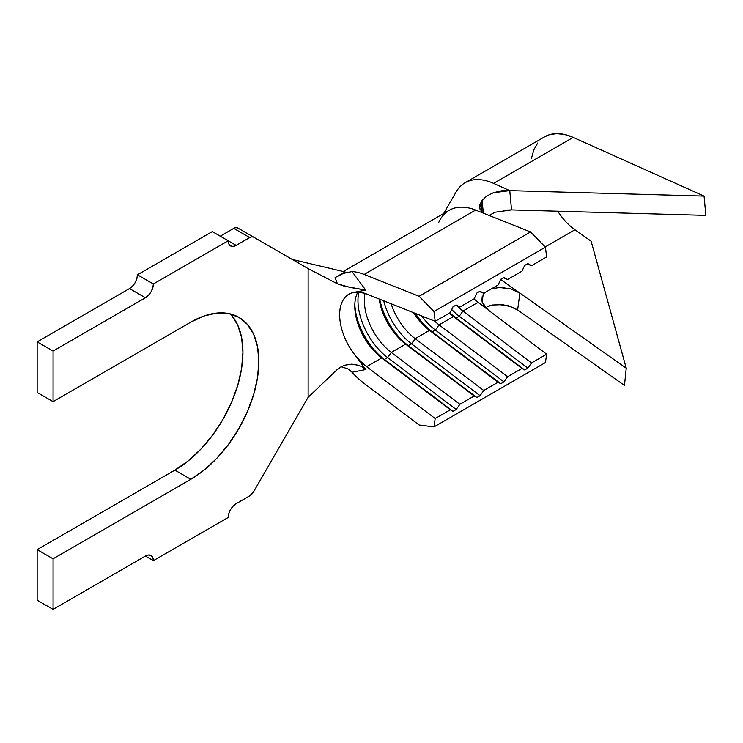<?xml version="1.0" encoding="UTF-8"?>
<svg xmlns="http://www.w3.org/2000/svg" width="743" height="743" viewBox="0 0 743 743"><rect width="100%" height="100%" fill="white"/><g stroke="black" fill="none" stroke-linecap="round" stroke-linejoin="round"><path stroke-width="1.11" d="M361.219 366.206L365.742 369.54L352.024 372.28A67.548 38.998 -120 0 0 364.172 383.434L419.117 424.996L433.968 426.928L545.418 362.584L546.634 354.197L478.065 302.327L462.945 311.057A45.035 25.996 60 0 1 457.075 305.949A45.035 25.996 -120 0 0 462.945 311.057L531.514 362.937L546.634 354.197L488.216 310.007L483.907 305.624L481.845 300.859L482.263 296.234M438.788 222.315A67.548 38.998 60 0 1 475.622 210.083L364.172 274.427A67.548 38.998 -120 0 0 352.024 271.557A67.548 38.998 60 0 1 364.172 274.427L475.622 210.083L530.567 231.955L419.117 296.308L364.172 274.427L419.117 296.308L530.567 231.955L545.418 247.168L433.968 311.521L419.117 296.308L433.968 311.521L435.184 321.31L366.615 294.005L435.184 321.31L450.314 312.571L453.007 306.822L456.193 304.983L459.861 307.054L455.561 305.345L459.861 307.054L474.192 298.788L476.885 293.03L480.071 291.191L483.749 293.271L479.439 291.553L483.749 293.271L498.079 284.996L500.773 279.247L503.958 277.408L507.627 279.479L503.327 277.771L507.627 279.479L521.957 271.204L524.651 265.455L527.836 263.616L531.514 265.697L527.205 263.979L531.514 265.697L546.634 256.957L545.418 247.168L433.968 311.521L435.184 321.31L450.314 312.571L453.007 306.822L456.193 304.983L459.861 307.054L474.192 298.788L476.885 293.03L480.071 291.191L483.749 293.271L498.079 284.996L500.773 279.247L503.958 277.408L507.627 279.479L521.957 271.204L524.651 265.455L527.836 263.616L531.514 265.697L546.634 256.957L545.418 247.168L530.567 231.955L475.622 210.083A67.548 38.998 -120 0 0 449.171 210.315L343.192 271.501M473.978 298.909A45.035 25.996 -120 0 0 478.065 302.327L462.945 311.057L459.267 316.249A49.54 28.596 60 0 1 451.735 309.534A49.54 28.596 -120 0 0 459.267 316.249L456.081 318.088L453.388 316.574A45.035 25.996 60 0 1 449.301 313.156A45.035 25.996 -120 0 0 453.388 316.574L439.057 324.849A45.035 25.996 60 0 1 434.571 321.06A45.035 25.996 -120 0 0 439.057 324.849L507.627 376.72L521.957 368.444L453.388 316.574L439.057 324.849L435.389 330.041L432.203 331.88A49.54 28.596 60 0 1 415.318 313.397A49.54 28.596 -120 0 0 432.203 331.88L429.51 330.366L415.179 338.641A45.035 25.996 60 0 1 391.124 303.766A45.035 25.996 -120 0 0 415.179 338.641L483.749 390.512L498.079 382.236L429.51 330.366L415.179 338.641L411.501 343.823L408.325 345.662A49.54 28.596 60 0 1 379.757 299.234A49.54 28.596 -120 0 0 408.325 345.662L405.622 344.148L391.292 352.423A45.035 25.996 60 0 1 365.008 293.411A45.035 25.996 -120 0 0 391.292 352.423L459.861 404.294L474.192 396.028L405.622 344.148L391.292 352.423L387.623 357.615L384.437 359.454A49.54 28.596 60 0 1 354.82 304.268A49.54 28.596 -120 0 0 384.437 359.454L381.744 357.94L366.615 366.671A45.035 25.996 60 0 1 353.9 353.64A45.035 25.996 60 0 1 353.9 292.352A45.035 25.996 60 0 1 366.615 294.005L359.993 292.231L353.9 292.352L365.742 290.123L349.934 287.392L337.415 283.807L335.093 277.576L345.096 271.957L292.213 259.437L345.096 271.957L335.093 277.576L343.452 273.368L352.024 271.557L365.742 290.123L353.9 292.352A45.035 25.996 60 0 0 348.987 294.154M413.61 312.719A45.035 25.996 -120 0 0 429.51 330.366A45.035 25.996 60 0 1 413.61 312.719M379.162 299.002A45.035 25.996 -120 0 0 405.622 344.148A45.035 25.996 60 0 1 379.162 299.002M365.742 369.54L352.024 372.28A67.548 38.998 60 0 0 364.172 383.434L419.117 424.996L433.968 426.928L545.418 362.584L546.634 354.197L531.514 362.937L527.836 368.119L524.651 369.958L521.957 368.444L507.627 376.72L503.958 381.911L500.773 383.75L498.079 382.236L483.749 390.512L480.071 395.703L476.885 397.542L474.192 396.028L459.861 404.294L456.193 409.486L453.007 411.325L450.314 409.811L435.184 418.55L366.615 366.671L435.184 418.55L433.968 426.928L435.184 418.55L450.314 409.811L381.744 357.94A45.035 25.996 60 0 1 354.782 306.042A45.035 25.996 60 0 1 357.857 292.055A45.035 25.996 -120 0 0 381.744 357.94L366.615 366.671L359.993 360.792L353.9 353.64L365.742 369.54L353.9 353.64M231.463 315.19L237.751 325.146L241.624 337.656L242.933 352.228L241.624 368.324L237.751 385.301L231.463 402.52L223.002 419.312L212.684 435.045L200.916 449.097L188.146 460.948L174.874 470.124L37.15 549.634L53.069 558.829L190.793 479.309L174.874 470.124L190.793 479.309L204.074 470.133L216.835 458.292L228.603 444.24L238.921 428.507L247.382 411.715L253.679 394.496L257.552 377.509L258.852 361.423L257.552 346.842L253.679 334.341L247.382 324.385L238.921 317.363L228.603 313.537L216.835 313.072L204.074 315.97L190.793 322.128L53.069 401.638L53.069 351.077L145.414 297.767L129.496 288.572L37.15 341.891L37.15 392.443L53.069 401.638L37.15 392.443L37.15 341.891L53.069 351.077L37.15 341.891L129.496 288.572L145.414 297.767L53.069 351.077L53.069 401.638L190.793 322.128A96.256 55.576 -60 0 1 238.921 317.354A96.256 55.576 -60 0 1 253.679 394.487A96.256 55.576 -60 0 1 190.793 479.309L53.069 558.829L37.15 549.634L37.15 600.195L53.069 609.381L145.414 556.07L153.374 560.668L228.203 517.462L153.374 560.668L152.77 557.501L151.043 555.513L148.461 555.012L145.414 556.07L53.069 609.381L37.15 600.195L37.15 549.634L174.874 470.124A96.256 55.576 120 0 0 235.373 392.592A96.256 55.576 120 0 0 230.293 313.908M236.172 503.67L249.704 495.86L236.172 503.67L233.126 506.132L230.534 509.614L228.816 513.599L228.203 517.462A11.256 6.501 -60 0 1 236.172 503.67M253.642 491.699A7.885 4.551 -60 0 1 249.704 495.86L253.642 491.699L308.131 397.319L253.642 491.699M342.059 366.15L337.415 369.373L308.131 397.319L308.131 268.632L337.415 283.807L308.131 268.632L237.723 227.971A7.885 4.551 120 0 0 233.776 228.361L249.704 237.556A7.885 4.551 -60 0 1 253.642 237.166L237.723 227.971L235.912 227.627L233.776 228.361L249.704 237.556L236.172 245.366L228.203 240.778L153.374 283.975L137.455 274.789L212.284 231.584L228.203 240.778L228.816 243.945L230.534 245.924L233.126 246.425L236.172 245.366L249.704 237.556L251.831 236.813L253.642 237.166L308.131 268.632L308.131 397.319L337.415 369.373L344.13 365.296L351.848 364.135L359.371 365.463M220.244 236.181L233.776 228.361L220.244 236.181M53.069 558.829L53.069 609.381L53.069 558.829M145.414 297.767L148.461 295.305L151.043 291.823L152.77 287.847L153.374 283.975L228.203 240.778L236.172 245.366A11.256 6.501 -60 0 1 230.534 245.924A11.256 6.501 -60 0 1 228.203 240.778L212.284 231.584L137.455 274.789L153.374 283.975A11.256 6.501 -60 0 1 145.414 297.767M129.496 288.572L132.542 286.111L135.124 282.628L136.851 278.653L137.455 274.789A11.256 6.501 120 0 1 129.496 288.572M341.121 366.643L348.123 368.992L351.848 372.085M347.919 364.367L354.569 364.339L361.86 366.513L364.767 368.482M337.415 283.807L335.093 277.576L343.452 273.368L352.024 271.557L365.742 290.123L344.12 286.12L337.415 283.807M358.832 292.11A49.54 28.596 -120 0 0 387.623 357.615A49.54 28.596 60 0 1 358.832 292.11M456.193 409.486L387.623 357.615L391.292 352.423L459.861 404.294L456.193 409.486L453.007 411.325L384.437 359.454L387.623 357.615L456.193 409.486M450.314 409.811L381.744 357.94L450.314 409.811M383.704 300.813A49.54 28.596 -120 0 0 411.501 343.823A49.54 28.596 60 0 1 383.704 300.813M480.071 395.703L411.501 343.823L415.179 338.641L483.749 390.512L480.071 395.703L476.885 397.542L408.325 345.662L411.501 343.823L480.071 395.703M474.192 396.028L405.622 344.148L474.192 396.028M421.522 315.868A49.54 28.596 -120 0 0 435.389 330.041A49.54 28.596 60 0 1 421.522 315.868M503.958 381.911L435.389 330.041L439.057 324.849L507.627 376.72L503.958 381.911L500.773 383.75L432.203 331.88L435.389 330.041L503.958 381.911M498.079 382.236L429.51 330.366L498.079 382.236M456.081 318.088A49.54 28.596 60 0 1 449.952 312.784A49.54 28.596 -120 0 0 456.081 318.088L459.267 316.249L462.945 311.057L531.514 362.937L527.836 368.119L459.267 316.249L527.836 368.119L524.651 369.958L456.081 318.088L521.957 368.444L456.081 318.088M145.414 556.07A11.256 6.501 -60 0 1 151.043 555.513A11.256 6.501 -60 0 1 153.374 560.668L145.414 556.07M493.566 183.363L573.178 137.399L704.085 196.096L509.763 190.617L511.528 209.916L705.85 215.386L511.528 209.916L509.763 190.617L493.566 183.363L573.178 137.399L704.085 196.096L509.763 190.617L493.287 192.762L486.507 196.198L482.012 200.564L483.377 212.888L482.012 200.564L481.046 202.012L482.105 211.941L481.046 202.012L486.507 196.189L493.287 192.762L501.404 190.812L509.763 190.617L493.566 183.363A67.548 38.998 -120 0 0 457.149 190.292M481.668 211.551L479.606 207.984L480.024 203.926M519.403 292.742L626.247 368.203L624.473 385.45L517.63 309.98L513.274 307.509L502.76 304.658L492.061 305.02L487.371 306.422M478.065 302.327L488.216 310.007L482.207 302.29M483.145 294.507L484.501 292.835L483.145 294.516L482.179 302.187L483.145 294.516M491.364 288.869L499.305 287.522L504.841 287.727M508.621 288.34L510.608 288.832M499.305 287.522L510.348 288.767L519.868 293.067L500.652 279.489L519.868 293.067L517.63 309.98L519.868 293.067L626.247 368.203L591.131 241.215L626.247 368.203L624.473 385.45L517.63 309.98L508.212 305.707L497.281 304.426L487.436 306.395M495.275 212.201L511.528 209.916L503.206 210.213M488.522 215.721L495.117 212.266M544.591 136.842L549.244 134.78L556.581 133.619L564.652 134.502L573.178 137.399A67.548 38.998 -120 0 0 544.703 136.777L465.099 182.741A67.548 38.998 60 0 0 456.118 191.963M574.943 229.773L545.195 246.945L574.943 229.773L591.131 241.215L574.943 229.773A45.035 25.996 -120 0 1 557.742 211.216M531.505 158.148L533.855 149.835L537.691 143.028M704.085 196.096L705.85 215.386L704.085 196.096M482.857 212.535L479.922 209.024M479.681 208.272L481.046 202.012M253.642 237.166L237.723 227.971M443.701 213.473L456.146 191.908"/></g></svg>
